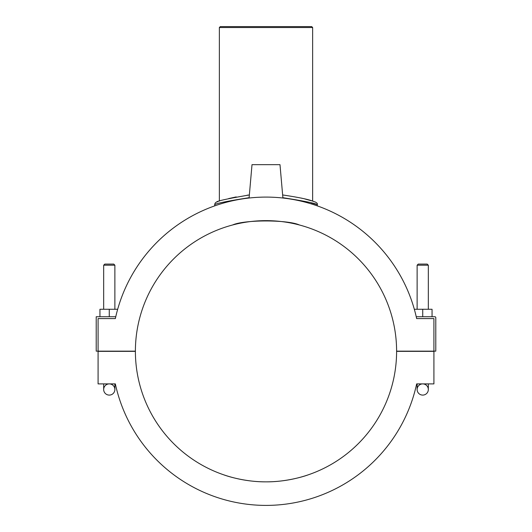 <?xml version="1.0" encoding="UTF-8"?>
<svg xmlns="http://www.w3.org/2000/svg" width="532" height="532" viewBox="0 0 532 532"><rect width="100%" height="100%" fill="white"/><g stroke="black" fill="none" stroke-linecap="round" stroke-linejoin="round"><path stroke-width="0.8" d="M311.712 473.593L309.471 474.404M308.201 474.85C301.524 477.304 284.194 482.019 266 481.852C247.806 482.019 230.476 477.304 223.799 474.85C230.476 477.304 247.806 482.019 266 481.852C284.194 482.019 301.524 477.304 308.201 474.85M220.288 473.593L222.529 474.404M312.643 27.531L311.712 26.6L220.288 26.6L219.357 27.531L312.643 27.531L312.643 201.149L313.92 201.555M236.221 196.92L228.687 198.569M303.313 198.569L301.252 198.077M249.116 197.698C227.43 201.103 215.959 203.43 214.689 204.687C214.888 203.277 215.54 202.386 216.657 202.02C216.996 200.996 227.895 198.642 249.355 194.958L247.114 195.211M219.357 27.531L219.357 201.156M302.615 225.881L301.491 225.555M299.396 224.983C287.765 219.61 244.235 219.61 232.604 224.983C244.235 219.61 287.765 219.61 299.396 224.983M229.385 225.881L230.509 225.555M282.884 197.698C304.563 201.096 316.041 203.43 317.311 204.694L311.16 202.892M315.396 202.04L313.887 201.542C309.185 199.527 298.771 197.332 282.645 194.958M216.657 202.02L218.014 201.581M304.656 198.902L311.506 200.803M313.887 201.542C316.62 202.399 317.764 203.45 317.311 204.694L317.311 205.884A154.154 154.154 0 0 1 414.328 309.265L432.057 309.265L432.057 316.733M109.273 316.733L109.273 309.265L117.672 309.265A154.154 154.154 0 0 1 214.689 205.884L214.689 204.687M416.656 383.898A154.154 154.154 0 0 1 115.344 383.898A154.154 154.154 0 0 0 416.656 383.898L433.919 383.898L433.919 351.339L396.606 351.339A130.606 130.606 0 0 1 266 481.852A130.606 130.606 0 0 1 135.394 351.339L98.081 351.339L98.081 383.898L115.344 383.898M98.081 351.153L135.394 351.153A130.606 130.606 0 0 1 266 220.64A130.606 130.606 0 0 1 396.606 351.153L433.919 351.153L433.919 318.595L416.656 318.595A154.154 154.154 0 0 0 115.344 318.595L98.081 318.595L98.081 351.153L96.212 351.153L96.212 316.733L115.763 316.733M115.344 318.595L98.081 318.595M416.237 316.733L434.857 316.733A0.931 0.931 0 0 1 435.788 317.664L435.788 351.153L433.919 351.153M433.919 318.595L416.656 318.595M422.727 316.733L422.727 309.265M249.089 198.024L252.008 164.667L279.992 164.667L282.911 198.024M99.943 316.733L99.943 309.265L109.273 309.265M103.674 309.265L103.674 265.202L114.872 265.202L114.872 309.265M103.674 265.202L104.797 264.085L113.748 264.085L114.872 265.202M109.273 383.898A5.599 5.599 0 0 0 103.674 389.497A5.599 5.599 0 0 0 109.273 395.096A5.599 5.599 0 0 0 114.872 389.497A5.599 5.599 0 0 0 109.273 383.898M428.327 265.202L427.203 264.085L418.252 264.085L417.128 265.202L428.327 265.202L428.327 309.265M422.727 383.898A5.599 5.599 0 0 1 428.327 389.497A5.599 5.599 0 0 1 422.727 395.096A5.599 5.599 0 0 1 417.128 389.497A5.599 5.599 0 0 1 422.727 383.898M103.674 383.898L103.674 389.497A5.599 5.599 0 0 0 109.273 395.096A5.599 5.599 0 0 0 114.872 389.497L114.872 383.898M428.327 383.898L428.327 389.497A5.599 5.599 0 0 1 422.727 395.096A5.599 5.599 0 0 1 417.128 389.497L417.128 383.898M417.128 265.202L417.128 309.265"/></g></svg>
